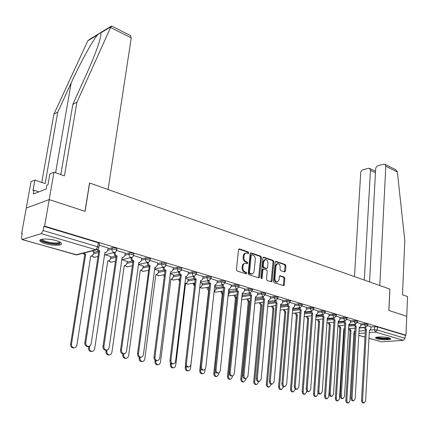 <?xml version="1.0" encoding="UTF-8"?>
<svg xmlns="http://www.w3.org/2000/svg" width="429" height="429" viewBox="0 0 429 429"><rect width="100%" height="100%" fill="white"/><g stroke="black" fill="none" stroke-linecap="round" stroke-linejoin="round"><path stroke-width="0.64" d="M248.852 252.922L248.348 251.962L239.446 248.938L238.486 249.748L236.449 269.643L237.194 271.026L246.187 273.868L246.852 273.278L246.343 272.324L245.184 271.954C243.575 271.225 242.793 269.761 242.846 267.562L243.195 265.02L244.058 263.663L245.131 263.175L247.399 263.658L247.855 263.063L247.345 262.108L246.198 261.728C244.594 260.982 243.817 259.518 243.865 257.336L244.214 254.821L245.056 253.491L246.107 253.003L248.402 253.507L248.852 252.922M247.973 253.41L247.571 252.123L238.744 249.126M245.946 273.788L245.56 272.458L244.407 272.093L245.184 271.954M246.965 263.562L246.568 262.253L245.42 261.878L246.198 261.728M56.108 240.615C48.477 238.272 37.827 238.626 40.111 241.109C40.868 242.015 42.653 242.878 45.479 243.71C53.046 245.989 63.497 245.667 61.331 243.184C60.618 242.305 58.88 241.447 56.108 240.615M389.151 337.934C384.851 336.577 374.345 336.663 375.525 338.025L377.161 338.835C381.445 340.165 391.833 340.1 390.728 338.733L389.151 337.934M284.593 271.906L285.451 271.107L285.902 265.798L285.221 264.489L276.088 261.39L275.209 262.183L273.509 281.392L274.206 282.716L283.671 285.65L284.293 284.808L284.84 278.335L284.159 277.027L279.998 275.729L279.381 276.566L279.102 279.788L277.418 282.046C275.804 281.885 274.968 280.689 274.903 278.442L276.019 265.814L277.654 263.61C279.279 263.76 280.121 264.961 280.191 267.208L280.008 269.299L280.695 270.613L284.593 271.906M60.8 174.603L72.828 104.386L76.92 102.279L64.414 175.874L53.968 172.201L49.887 173.879L47.989 184.711L46.895 185.146L46.209 189.023L33.317 194.031L34.004 190.235L32.958 190.642L34.867 180.078L31.06 181.649L26.26 208.044L49.196 199.619L85.108 211.341L89.64 183.022L389.848 289.092L388.846 310.451L406.756 316.296L405.995 335.237L44.584 226.131L43.887 226.356L43.157 230.523L97.673 246.755L98.879 247.361L98.831 247.672M22.351 239.548L75.96 254.81L95.823 249.71L41.297 233.655L21.933 239.527L21.536 237.35L22.265 233.328L21.622 233.537L26.26 208.044L49.196 199.619L44.584 226.131M261.449 257.523L260.741 256.172L251.099 252.901L250.166 253.705L248.241 273.38L248.97 274.742L258.703 277.82L259.625 276.989L261.449 257.523L260.666 257.673L259.958 256.327L250.418 253.089M263.76 257.202L273.144 260.387L273.836 261.717L272.125 280.952L271.482 281.799L267.203 280.502L266.5 279.166L267.213 271.294L266.511 269.954L263.556 269.047L262.918 269.889L262.151 278.126L261.695 278.727L261.014 277.767L262.859 258.001L263.76 257.202L263.175 257.314M359.212 328.051L364.13 327.611M370.956 327.005L374.581 326.684L374.426 329.751L377.279 329.992L405.083 338.272L403.432 340.304L381.703 341.854L368.956 338.293M21.622 233.537L22.195 233.703M405.995 335.237L405.207 335.301L405.083 338.272M41.297 233.655L43.157 230.523M93.908 251.592L92.037 250.976M108.097 247.983L99.201 245.243M110.821 256.531L105.019 254.772M125.177 253.094L116.699 250.488M127.22 261.325L121.906 259.706M141.726 258.049L133.655 255.566M143.125 265.975L138.487 264.554M157.77 262.854L150.091 260.483M158.569 270.484L154.654 269.278M173.327 267.508L166.018 265.256M173.557 274.866L170.329 273.863M188.428 272.029L181.472 269.884M188.122 279.123L185.542 278.308M203.083 276.415L196.466 274.378M202.273 283.258L200.311 282.625M217.321 280.679L211.02 278.737M216.034 287.28L214.645 286.819M231.151 284.818L225.161 282.968M229.418 291.189L228.577 290.889M244.594 288.846L238.894 287.081M242.439 294.996L242.117 294.846M257.668 292.76L252.247 291.082M270.388 296.568L265.229 294.97M282.765 300.273L277.863 298.756M294.814 303.882L290.154 302.434M306.547 307.395L302.118 306.016M317.975 310.816L313.771 309.507M329.118 314.151L325.123 312.907M339.977 317.401L336.186 316.221M350.563 320.57L346.97 319.449M360.891 323.664L357.486 322.603M348.82 325.128L353.909 324.651M360.875 324.002L364.527 323.659L364.468 324.758L367.798 325.338M338.159 322.136L343.431 321.621M350.541 320.919L354.22 320.56L354.156 321.67L357.539 322.265M327.23 319.074L332.684 318.511M339.95 317.766L343.656 317.38L343.586 318.506L347.023 319.122M316.012 315.942L321.67 315.331M329.091 314.527L332.824 314.125L332.748 315.261L336.239 315.894M304.504 312.736L310.371 312.071M317.948 311.207L321.707 310.778L321.627 311.931L325.177 312.585M292.68 309.454L298.777 308.724M306.515 307.802L310.301 307.346L310.21 308.515L313.824 309.191M280.539 306.091L286.883 305.298M294.777 304.306L298.589 303.829L298.498 305.003L302.172 305.705M268.061 302.654L274.667 301.78M282.727 300.718L286.567 300.209L286.465 301.405L290.208 302.129M255.239 299.126L262.119 298.171M270.345 297.029L274.211 296.493L274.104 297.705L277.917 298.455M242.39 295.468L249.233 294.471M257.625 293.243L261.518 292.675L261.406 293.897L265.283 294.68M229.365 291.688L235.993 290.669M244.546 289.355L248.466 288.749L248.343 289.988L252.3 290.803M215.975 287.8L222.383 286.765M231.097 285.355L235.044 284.717L234.915 285.966L238.948 286.813M202.215 283.805L208.392 282.754M217.256 281.242L221.235 280.561L221.096 281.832L225.209 282.706M188.052 279.697L194.005 278.625M203.019 277.005L207.019 276.287L206.875 277.574L211.073 278.485M173.482 275.472L179.209 274.388M188.352 272.651L192.385 271.884L192.23 273.187L196.514 274.136M158.483 271.128L163.991 270.023M173.246 268.163L177.306 267.347L177.145 268.672L181.521 269.659M143.034 266.65L148.337 265.524M157.679 263.545L161.771 262.677L161.594 264.017L166.066 265.047M127.118 262.044L132.245 260.891M141.624 258.784L145.747 257.856L145.56 259.213L150.134 260.29M110.709 257.298L115.712 256.102M125.064 253.877L129.215 252.885L129.022 254.263C131.027 254.086 132.599 254.37 133.735 255.105L133.698 255.384M93.785 252.402L98.767 251.142M107.974 248.815L112.157 247.753L111.953 249.152C113.98 248.965 115.589 249.26 116.779 250.032L116.736 250.327M370.972 326.684L367.744 325.675M367.857 324.238L364.527 323.659M357.604 321.155L354.22 320.56M347.093 317.996L343.656 317.38M336.315 314.757L332.824 314.125M325.257 311.438L321.707 310.778M313.91 308.027L310.301 307.346M302.263 304.531L298.589 303.829M290.304 300.938L286.567 300.209M278.019 297.254L274.211 296.493M265.395 293.463L261.518 292.675M252.418 289.564L248.466 288.749M239.071 285.564L235.044 284.717M225.343 281.44L221.235 280.561M211.213 277.204L207.019 276.287M196.664 272.839L192.385 271.884M181.676 268.345L177.306 267.347M166.232 263.712L161.771 262.677M150.311 258.939L150.348 258.671L145.747 257.856M133.886 254.016L133.928 253.732C132.792 252.992 131.22 252.708 129.215 252.885M116.94 248.933L116.983 248.638C115.798 247.86 114.189 247.565 112.157 247.753M405.207 335.301L377.434 326.925L374.581 326.684M43.887 226.356L98.289 242.755L99.485 243.372L99.437 243.688M245.876 253.051L244.675 253.378L243.785 254.225L243.254 255.85L244.031 255.695M245.42 261.878C243.817 261.132 243.039 259.668 243.087 257.491L243.254 255.85M244.921 263.213L242.927 264.184L242.229 266.055L243.012 265.91M244.407 272.093C242.798 271.364 242.015 269.9 242.063 267.707L242.229 266.055M258.569 277.777L260.666 257.673M251.861 254.724L251.206 255.287L249.528 272.538L250.032 273.493L252.338 273.916L253.941 272.383L255.346 259.475C255.389 257.325 254.628 255.877 253.051 255.126L251.861 254.724M251.083 254.88L250.429 255.443L251.206 255.287M251.496 274.067L249.254 273.632L248.745 272.678L250.429 255.443M263.095 257.389L272.361 260.532L273.144 260.387M271.074 281.724L273.053 261.862L272.361 260.532M263.503 269.058L262.773 269.187L262.135 270.029L261.368 278.255L262.151 278.126M261.282 278.56L261.368 278.255M267.953 263.165C267.889 260.88 267.02 259.663 265.347 259.513L263.674 261.733L263.256 266.221L263.964 267.567L266.918 268.479L267.546 267.637L267.953 263.165M265.192 259.54L264.564 259.658L262.891 261.878L263.674 261.733M266.184 268.608L263.181 267.707L262.473 266.366L262.891 261.878M277.515 263.631L276.871 263.749L275.236 265.948L276.019 265.814M276.732 282.153L276.63 282.169C275.016 282.009 274.179 280.813 274.12 278.571L275.236 265.948M283.253 285.569L284.052 278.464L283.376 277.155L279.622 275.938M284.432 271.852L285.119 265.937L284.438 264.629L275.439 261.577M83.886 253.062L85.628 254.488L71.509 344.197C71.445 346.487 72.415 347.704 74.415 347.844L76.024 347.04L76.866 345.291L90.75 255.963L91.768 256.07L93.511 254.166L93.919 251.523M91.205 256.21L90.696 256.311M74.415 347.844L73.509 347.93C71.509 347.796 70.544 346.578 70.608 344.294L84.733 254.719L82.995 253.292M84.733 254.719L85.628 254.488M97.887 249.228L99.748 250.917L98.638 251.104L97.051 249.694M105.352 252.702L104.869 252.804M99.748 250.917L85.757 342.701C85.698 345.045 86.679 346.289 88.701 346.434L87.752 346.53C85.73 346.385 84.749 345.141 84.808 342.798L98.809 251.158M88.701 346.434L90.326 345.618L91.173 343.822L104.923 252.445L105.952 252.552L107.706 250.611L108.108 247.914M89.736 346.09L89.468 347.86C89.414 350.102 90.347 351.297 92.273 351.437L93.838 350.649L94.653 348.916L107.776 260.859L108.741 260.961L110.446 259.073L110.832 256.467M108.119 261.105L107.727 261.186M92.273 351.437L91.356 351.523C89.43 351.378 88.497 350.187 88.556 347.946L88.782 346.428M107.052 350.096L106.864 351.405C106.81 353.603 107.717 354.778 109.572 354.922L111.095 354.145L111.883 352.429L124.287 265.605L125.198 265.701L126.861 263.83L127.225 261.261M124.528 265.851L124.238 265.91M109.572 354.922L108.644 354.998C106.789 354.853 105.883 353.684 105.936 351.485L106.119 350.198M130.614 35.655L131.253 37.908L110.575 27.488L111.696 26.083M72.828 104.386L86.299 74.587C92.283 61.336 96.632 50.343 99.351 41.597C100.826 36.529 101.228 33.682 100.568 33.065C100.021 32.92 99.045 33.516 97.624 34.851C93.163 39.479 80.368 62.672 71.16 82.969L57.743 112.162L45.136 183.564L34.867 180.078M110.575 27.488L76.92 102.279M53.968 172.201L49.196 199.619L84.99 211.299L89.527 182.979L108.076 189.538L131.253 37.908M111.073 26.276L89.881 39.184L87.784 40.841L53.915 114.135L57.743 112.162M53.915 114.135L41.769 182.422M38.921 191.854L34.004 190.235M395.393 169.573L397.211 171.353L397.351 172.013L404.788 240.546L402.504 294.803L407.55 296.578L406.756 316.296L388.91 310.473L389.907 289.114L379.794 285.542L385.805 166.195L384.979 164.307L383.682 164.162L378.019 165.691C376.662 166.211 375.879 167.278 375.659 168.897L369.546 281.923M375.45 172.737L370.452 170.286L369.642 168.409L368.42 168.275L362.467 169.943L361.384 170.914L360.741 172.313L354.472 276.592M370.452 170.286L364.301 280.067M60.237 242.283L59.036 243.49C54.671 244.964 40.342 241.731 41.559 239.505L41.677 239.302M42.337 239.178L42.525 239.629C43.796 241.72 55.057 243.838 58.548 242.669L59.658 241.961M40.24 239.881L40.364 240.068C41.956 242.658 55.888 245.275 60.226 243.833M46.327 188.352L46.187 189.033M389.757 338.138L387.237 338.808C381.778 338.921 378.222 338.401 376.56 337.253M377.375 337.108C379.595 338.004 382.791 338.384 386.958 338.245L388.953 337.88M375.836 337.489C378.442 338.647 382.443 339.146 387.837 338.985L390.454 338.47M115.203 252.247L115.117 252.81C115.026 254.381 115.637 255.437 116.94 255.979L115.991 256.21C114.688 255.663 114.076 254.612 114.168 253.046L114.248 252.515M122.431 257.77L122.072 257.845M117.106 256.027L103.915 346.471C103.861 348.772 104.81 349.994 106.757 350.139L105.791 350.225C103.85 350.08 102.901 348.857 102.955 346.562L116.157 256.258M106.757 350.139L108.333 349.335L109.154 347.56L122.12 257.507L123.096 257.614L124.807 255.689L125.188 253.03M132.052 257.352L131.987 257.818C131.901 259.368 132.497 260.403 133.762 260.934L132.802 261.148C131.537 260.623 130.947 259.583 131.027 258.038L131.092 257.593M133.923 260.982L121.482 350.123C121.439 352.375 122.356 353.576 124.228 353.727L123.257 353.807C121.386 353.657 120.469 352.456 120.511 350.209L132.963 261.197M124.228 353.727L125.761 352.933L126.555 351.174L138.781 262.414L139.704 262.516L141.377 260.607L141.736 257.985M123.863 353.759L123.713 354.837C123.67 356.998 124.544 358.151 126.335 358.295L127.815 357.534L128.582 355.829L140.299 270.206L141.168 270.302L142.793 268.447L143.136 265.91M140.449 270.452L141.168 270.302M126.335 358.295L125.397 358.365C123.606 358.22 122.732 357.067 122.774 354.912L122.93 353.812M148.386 262.291L148.332 262.677C148.262 264.2 148.836 265.219 150.064 265.733L138.492 353.657C138.46 355.866 139.345 357.046 141.152 357.201L140.165 357.271L140.052 358.167C140.015 360.285 140.862 361.416 142.589 361.567L144.031 360.816L144.771 359.127L155.834 274.673L156.665 274.769L158.247 272.924L158.574 270.426M155.909 274.914L156.665 274.769M142.589 361.567L141.64 361.631C139.913 361.481 139.066 360.349 139.103 358.236L139.248 357.142M148.547 271.278L148.638 270.56M148.595 270.27L148.552 270.576M155.995 360.596L155.893 361.395C155.866 363.476 156.687 364.591 158.355 364.741L159.76 364.001L160.478 362.328L170.924 279.011L171.713 279.102L173.257 277.279L173.568 274.807M170.919 279.247L171.713 279.102M158.355 364.741L157.395 364.8C155.732 364.65 154.912 363.535 154.939 361.459L155.105 360.178M164.243 276.941L163.808 274.994L164.505 274.855M150.22 265.782L149.099 265.942C147.871 265.422 147.292 264.403 147.367 262.886L147.42 262.505M155.051 267.428L155.807 267.267L157.438 265.379L157.775 262.789M140.165 357.271C138.363 357.121 137.478 355.941 137.511 353.737L149.254 265.985M141.152 357.201L142.643 356.419L143.409 354.676L154.933 267.165L155.807 267.267M164.227 267.069L164.184 267.38C164.119 268.881 164.682 269.889 165.873 270.388L164.897 270.586C163.706 270.082 163.143 269.08 163.213 267.578L163.251 267.267M170.629 272.034L171.428 271.879L173.016 270.002L173.337 267.449M166.023 270.436L154.976 357.084C154.944 359.25 155.802 360.408 157.545 360.564L156.547 360.628C154.81 360.473 153.957 359.314 153.984 357.153L165.047 270.629M157.545 360.564L158.993 359.792L159.738 358.07L170.592 271.777L171.428 271.879M179.595 271.696L179.928 273.804L181.354 274.946L180.373 275.134L178.941 273.992L178.614 271.884M181.354 274.946L170.946 360.398C170.924 362.526 171.756 363.669 173.434 363.824L172.431 363.883C170.753 363.728 169.927 362.591 169.948 360.467L180.373 275.134M173.434 363.824L174.844 363.063L175.563 361.357L185.789 276.255L186.583 276.351L188.133 274.49L188.433 271.97M171.375 363.663L171.268 364.527C171.246 366.57 172.04 367.669 173.654 367.825L175.021 367.09L175.718 365.433L185.58 283.226L186.325 283.312L187.838 281.504L188.127 279.065M179.595 278.909L179.724 280.459M173.568 367.825L172.689 367.873C171.08 367.723 170.286 366.623 170.308 364.586L170.517 362.886M179.563 281.778L178.625 279.279L179.574 279.107M188.197 273.949L192.23 273.187L192.728 275.257L193.436 275.944L194.493 276.179L194.846 278.207L196.235 279.333L195.249 279.504L194.149 278.812L193.565 277.633L193.522 276.356M188.76 366.988L187.838 367.042C186.213 366.881 185.414 365.76 185.43 363.679L195.249 279.504M196.235 279.333L186.433 363.62C186.417 365.706 187.221 366.827 188.846 366.988L190.219 366.237L190.91 364.548L200.541 280.598L201.292 280.689L202.804 278.845L203.089 276.362M186.325 366.457L186.197 367.573C186.181 369.578 186.947 370.656 188.508 370.812L189.838 370.088L190.514 368.452L199.817 287.317L200.531 287.403L202.005 285.607L202.279 283.204M193.988 283.135L194.557 285.408M188.417 370.817L187.537 370.86C185.977 370.704 185.21 369.626 185.226 367.621L185.526 365.047M194.466 286.207L193.018 283.446L193.972 283.279M208.998 280.528L209.331 282.48L210.687 283.585L209.69 283.751L208.784 283.247L208.124 282.169L208.001 280.7M203.705 370.055L202.783 370.104C201.217 369.943 200.44 368.843 200.445 366.795L209.69 283.751L202.07 285.044M210.687 283.585L201.458 366.741C201.448 368.79 202.231 369.895 203.796 370.055L205.132 369.315L205.802 367.642L214.865 284.813L215.583 284.904L217.058 283.081L217.326 280.625M207.979 287.232L209.009 289.87M200.869 368.935L200.692 370.527C200.681 372.495 201.426 373.557 202.933 373.713L203.904 373.321L204.617 372.383L205.11 369.342M214.339 291.382L215.782 289.602L216.039 287.226M202.837 373.718L201.957 373.761C200.45 373.605 199.705 372.544 199.716 370.57L208.66 290.288L207.625 289.634L207.078 288.519L207.009 287.494L207.968 287.339M208.66 290.288L208.966 290.24M223.064 284.754L223.402 286.636L224.721 287.72L223.718 287.875L222.839 287.387L222.195 286.325L222.066 284.915M218.211 373.032L217.288 373.074C215.776 372.914 215.02 371.83 215.026 369.819L223.718 287.875M224.721 287.72L216.044 369.771C216.039 371.782 216.795 372.871 218.307 373.032L219.61 372.302L220.259 370.645L228.78 288.915L229.467 289.001L230.904 287.189L231.156 284.765M221.589 291.216L223.069 293.999M215.047 370.79L214.773 373.396C214.768 375.332 215.492 376.378 216.951 376.539L218.849 374.227L218.999 372.822M228.131 295.152L229.177 293.484L229.424 291.135M216.854 376.539L215.969 376.576C214.511 376.421 213.787 375.375 213.792 373.439L222.227 294.181L220.619 291.43L221.578 291.28M222.227 294.181L223.064 294.053M236.738 288.856L238.358 291.736L237.226 291.849L235.736 289.012M232.303 375.922L231.376 375.96C229.912 375.804 229.183 374.731 229.177 372.758L237.355 291.886M238.358 291.736L230.201 372.71C230.201 374.689 230.936 375.761 232.4 375.922L233.671 375.203L234.298 373.562L242.31 292.894L242.964 292.98L244.364 291.184L244.6 288.792M234.824 295.093L236.395 297.833L228.464 376.185C228.464 378.088 229.166 379.123 230.582 379.279L232.427 376.994L232.534 375.906M241.758 298.471L242.439 294.943M230.48 379.284L229.595 379.311C228.18 379.156 227.477 378.126 227.477 376.222L235.424 297.973L233.853 295.265L234.819 295.12M235.424 297.973L236.395 297.833M250.032 292.841L251.619 295.64L250.488 295.747L249.024 292.991M245.994 378.732L245.066 378.764C243.651 378.603 242.937 377.552 242.932 375.611L250.611 295.785M251.619 295.64L243.956 375.568C243.962 377.515 244.675 378.571 246.096 378.727L247.941 376.399L255.459 296.766L256.086 296.852L257.454 295.072L257.673 292.707M247.699 298.857L249.238 301.523L241.774 378.898C241.779 380.775 242.465 381.789 243.833 381.944L245.629 379.681L245.715 378.743M243.731 381.949L242.841 381.976C241.473 381.821 240.787 380.807 240.782 378.93L248.268 301.657L246.729 298.997M248.268 301.657L249.238 301.523M262.961 296.712L264.516 299.437L263.385 299.539L261.953 296.857M259.298 381.461L258.371 381.488C256.998 381.333 256.306 380.292 256.295 378.383L263.508 299.576M264.516 299.437L257.325 378.346C257.336 380.26 258.027 381.295 259.4 381.456L261.191 379.15L268.254 300.536L268.849 300.616L270.184 298.852L270.393 296.514M260.237 302.525L261.749 305.121L254.719 381.537C254.729 383.381 255.4 384.384 256.724 384.54L258.473 382.298L258.548 381.483M256.622 384.54L255.732 384.566C254.402 384.411 253.737 383.408 253.727 381.569L260.773 305.244L259.266 302.654M260.773 305.244L261.749 305.121M275.541 300.482L277.064 303.131L275.933 303.228L274.528 300.616M272.238 384.116L271.305 384.137C269.975 383.982 269.299 382.958 269.289 381.081L276.051 303.26M277.064 303.131L270.318 381.049C270.334 382.931 271.01 383.95 272.34 384.111L274.083 381.831L280.7 304.199L281.268 304.279L282.572 302.531L282.77 300.225M272.447 306.091L273.927 308.623L267.321 384.105C267.331 385.918 267.986 386.904 269.273 387.065L270.972 384.851L271.031 384.132M269.165 387.065L268.275 387.087C266.988 386.931 266.339 385.944 266.323 384.132L272.951 308.741L271.471 306.215M272.951 308.741L273.927 308.623M287.789 304.145L289.28 306.724L288.149 306.815L286.77 304.274M284.818 386.695L283.891 386.717C282.598 386.556 281.944 385.553 281.923 383.703L288.261 306.853M289.28 306.724L282.958 383.676C282.979 385.526 283.633 386.534 284.926 386.69L286.62 384.432L292.819 307.77L293.361 307.845L294.632 306.113L294.814 303.834M284.341 309.566L285.789 312.033L279.585 386.604C279.601 388.39 280.239 389.366 281.488 389.521L283.14 387.328L283.204 386.577M281.381 389.521L280.486 389.543C279.236 389.387 278.603 388.411 278.587 386.626L284.813 312.146L283.365 309.684M284.813 312.146L285.789 312.033M299.71 307.711L301.169 310.226L300.15 310.349L298.691 307.834M297.066 389.205L296.133 389.226C294.879 389.065 294.24 388.073 294.219 386.256L300.15 310.349M301.169 310.226L295.254 386.229C295.281 388.052 295.919 389.044 297.168 389.205L298.82 386.969L304.617 311.245L305.137 311.315L306.381 309.599L306.547 307.346M295.935 312.95L297.351 315.358L291.532 389.039C291.554 390.798 292.17 391.757 293.382 391.913L294.991 389.746L295.066 388.803M293.28 391.913L292.385 391.929C291.168 391.774 290.551 390.819 290.53 389.06L296.375 315.465L294.954 313.063M296.375 315.465L297.351 315.358M311.325 311.186L312.752 313.637L311.62 313.717L310.306 311.298M308.987 391.65L308.049 391.666C306.837 391.505 306.215 390.529 306.188 388.738L311.733 313.749M312.752 313.637L307.223 388.717C307.255 390.513 307.872 391.489 309.089 391.645L310.693 389.435L316.109 314.629L316.613 314.698L317.819 312.993L317.98 310.768M307.234 316.248L308.623 318.597L303.169 391.409C303.19 393.146 303.791 394.09 304.971 394.246L306.542 392.095L306.638 390.776M304.869 394.246L303.973 394.256C302.794 394.106 302.193 393.157 302.166 391.425L307.641 318.699L306.252 316.355M307.641 318.699L308.623 318.597M322.635 314.564L324.034 316.961L322.908 317.036L321.616 314.677M320.592 394.026L319.653 394.042C318.474 393.881 317.868 392.921 317.841 391.157L323.016 317.069M324.034 316.961L318.876 391.135C318.908 392.905 319.514 393.87 320.694 394.026L322.254 391.838L327.311 317.927L327.788 317.991L328.968 316.307L329.118 314.103M318.254 319.46L319.616 321.755L314.505 393.72C314.532 395.431 315.122 396.364 316.27 396.519L317.792 394.39L317.937 392.321M316.168 396.519L315.267 396.53C314.119 396.375 313.535 395.441 313.502 393.736L318.629 321.852L317.272 319.562M318.629 321.852L319.616 321.755M333.665 317.862L335.033 320.2L333.912 320.27L332.647 317.969M331.901 396.348L330.963 396.358C329.815 396.198 329.225 395.248 329.188 393.511L334.014 320.302M335.033 320.2L330.228 393.495C330.266 395.238 330.856 396.187 332.003 396.342L333.521 394.181L338.224 321.139L338.69 321.203L339.838 319.53L339.977 317.358M329 322.592L330.335 324.839L325.557 395.972C325.59 397.656 326.163 398.579 327.279 398.734L328.764 396.627L333.655 325.783M327.177 398.734L326.276 398.739C325.161 398.584 324.587 397.667 324.555 395.983L329.349 324.93L328.019 322.688M329.349 324.93L330.335 324.839M344.417 321.074L345.758 323.359L344.637 323.423L343.398 321.171M342.916 398.605L341.977 398.611C340.862 398.455 340.288 397.522 340.251 395.806L344.739 323.455M345.758 323.359L341.291 395.795C341.328 397.511 341.902 398.444 343.018 398.605L344.498 396.46L348.868 324.276L349.313 324.34L350.439 322.678L350.568 320.527M339.489 325.649L340.792 327.842L336.336 398.171C336.374 399.833 336.931 400.74 338.014 400.89L339.468 398.809L343.833 328.716L344.412 328.748M337.918 400.89L337.012 400.895C335.928 400.745 335.371 399.839 335.333 398.176L339.811 327.933L338.502 325.745M339.811 327.933L340.792 327.842M354.906 324.206L356.215 326.437L355.196 326.528L353.882 324.297M353.657 400.804L352.713 400.809C351.63 400.654 351.067 399.731 351.029 398.042L355.196 326.528M356.215 326.437L352.07 398.032C352.112 399.726 352.67 400.648 353.753 400.804L355.196 398.68L359.25 327.332L359.679 327.391L360.778 325.745L360.896 323.622M349.721 328.635L351.002 330.78L346.852 400.311C346.889 401.952 347.436 402.847 348.493 402.997L349.903 400.933L353.968 331.628L354.912 331.44M348.391 402.997L347.49 403.003C346.434 402.847 345.887 401.957 345.849 400.321L350.021 330.861L348.739 328.721M350.021 330.861L351.002 330.78M365.133 327.257L366.42 329.44L365.304 329.499L364.114 327.348M364.13 402.954L363.186 402.954C362.13 402.799 361.583 401.887 361.54 400.225L365.401 329.531M366.42 329.44L362.58 400.219C362.623 401.887 363.17 402.793 364.226 402.949L365.626 400.852L369.38 330.314L369.793 330.373L370.865 328.743L370.972 326.641M247.571 252.123L248.348 251.962M245.56 272.458L246.343 272.324M246.568 262.253L247.345 262.108M359.041 331.065L365.347 330.528M370.35 330.099L374.426 329.751L375.6 332.105L369.256 332.631M365.213 332.968L358.901 333.489M354.772 333.832L353.834 333.907M353.834 333.918L354.751 334.18M358.8 335.333L364.988 337.092M368.961 338.224L381.703 341.854M403.432 340.304L375.6 332.105L377.279 329.992L377.434 326.925M348.75 326.206L354.231 325.702M360.81 325.096L364.468 324.758L365.985 327.182L367.803 325.241L367.862 324.142M338.09 323.23L343.785 322.678M350.477 322.029L354.156 321.67L355.716 324.126L357.545 322.163L357.609 321.053M327.155 320.179L333.076 319.578M339.881 318.886L343.586 318.506L344.83 320.962L345.184 320.999L347.034 319.01L347.099 317.889M315.932 317.058L322.099 316.398M329.016 315.658L332.748 315.261L334.014 317.75L334.384 317.787L336.25 315.782L336.325 314.645M304.413 313.867L310.848 313.143M317.868 312.355L321.627 311.931L322.919 314.457L323.31 314.495L325.187 312.468L325.268 311.315M292.589 310.596L299.303 309.802M306.429 308.96L310.21 308.515L311.534 311.073L311.942 311.111L313.835 309.062L313.921 307.899M280.443 307.244L287.462 306.376M294.685 305.48L298.498 305.003L299.85 307.604L300.273 307.647L302.182 305.571L302.273 304.392M267.959 303.818L275.311 302.858M282.625 301.903L286.465 301.405L287.848 304.038L288.293 304.081L290.219 301.984L290.315 300.793M255.126 300.305L262.848 299.249M270.238 298.235L274.104 297.705L275.515 300.375L275.986 300.423L277.928 298.305L278.035 297.099M242.272 296.664L250.053 295.538M257.513 294.46L261.406 293.897L262.848 296.616L263.342 296.659L265.299 294.519L265.412 293.297M229.236 292.894L236.931 291.725M244.423 290.583L248.343 289.988L249.823 292.75L250.338 292.793L252.316 290.626L252.434 289.393M215.846 289.023L223.477 287.8M230.968 286.599L234.915 285.966L236.427 288.771L236.974 288.819L238.964 286.626L239.092 285.376M217.122 282.502L221.096 281.832L221.578 283.842L223.219 284.727L225.23 282.513L225.364 281.242M187.902 280.952L195.233 279.649M202.869 278.287L206.875 277.574L207.518 279.815L209.068 280.518L211.095 278.276L211.234 276.995M173.327 276.743L180.336 275.423M158.317 272.415L164.988 271.085M173.08 269.476L177.145 268.672L177.81 270.983L179.483 271.713L181.188 270.554L181.708 268.109M142.857 267.953L149.169 266.629M157.502 264.875L161.594 264.017C161.529 265.53 162.098 266.543 163.304 267.053L164.473 266.988L165.449 266.318L166.264 263.46M126.93 263.363L132.845 262.049M141.441 260.135L145.56 259.213C145.485 260.752 146.069 261.781 147.313 262.307L148.531 262.237L149.512 261.561L150.348 258.671M110.51 258.633L115.996 257.341M124.871 255.244L129.022 254.263C128.936 255.823 129.537 256.869 130.818 257.411L131.853 257.416L133.076 256.655L133.928 253.732M93.576 253.759L98.606 252.499M107.77 250.198L111.953 249.152C111.856 250.734 112.473 251.802 113.798 252.354L114.881 252.359L116.109 251.587L116.983 248.638M115.117 252.279L104.558 254.885M94.841 257.261L93.683 257.282L92.165 255.963M132.014 257.362L121.798 259.733M111.54 262.092L110.473 262.103L109.041 260.891M148.402 262.285L138.503 264.441M127.745 266.779L126.759 266.774L125.407 265.658M164.291 267.047L154.687 269.026M143.474 271.321L142.562 271.31L141.286 270.281M179.713 271.664L170.383 273.477M158.746 275.729L157.899 275.713L156.698 274.764M173.584 280.014L172.801 279.992L171.659 279.113M188.004 284.17L187.275 284.148L186.202 283.333M202.021 288.213L200.332 287.435M215.658 292.144L214.135 291.5M228.925 295.962L228.062 295.822M241.774 299.689L250.354 298.487M344.39 329.107L343.806 329.075M98.289 242.755L97.673 246.755L95.823 249.71L97.27 249.603M75.686 254.826L76.839 254.869L22.11 239.575M99.485 243.372L98.713 248.091L97.415 249.539L77.209 254.772M243.087 257.491L243.865 257.336M242.063 267.707L242.846 267.562M238.792 249.077L239.446 248.938M258.843 277.118L259.625 276.989M250.477 253.024L251.099 252.901M259.958 256.327L260.741 256.172M248.745 272.678L249.528 272.538M249.254 273.632L250.032 273.493M250.456 274.013L251.238 273.879M273.053 261.862L273.836 261.717M271.337 281.075L272.125 280.952M262.135 270.029L262.918 269.889M262.473 266.366L263.256 266.221M263.181 267.707L263.964 267.567M265.867 268.586L266.65 268.452M274.12 278.571L274.903 278.442M279.729 275.842L280.25 275.756M283.376 277.155L284.159 277.027M284.052 278.464L284.84 278.335M283.505 284.926L284.293 284.808M275.531 261.492L276.088 261.39M284.438 264.629L285.221 264.489M285.119 265.937L285.902 265.798M284.668 271.241L285.451 271.107M84.561 254.67L85.457 254.44M70.608 344.294L71.509 344.197M99.576 250.868L98.638 251.104M85.757 342.701L84.808 342.798M88.556 347.946L89.468 347.86M105.936 351.485L106.864 351.405M110.832 26.812L100.568 33.065M97.624 34.851L87.784 40.841M55.593 172.769L71.16 82.969M397.351 172.013L385.805 166.195M116.94 255.979L115.991 256.21M115.117 252.81L114.168 253.046M103.915 346.471L102.955 346.562M133.762 260.934L132.802 261.148M131.987 257.818L131.027 258.038M121.482 350.123L120.511 350.209M122.774 354.912L123.713 354.837M139.103 358.236L140.052 358.167M154.939 361.459L155.893 361.395M150.064 265.733L149.099 265.942M148.332 262.677L147.367 262.886M138.492 353.657L137.511 353.737M165.873 270.388L164.897 270.586M164.184 267.38L163.213 267.578M154.976 357.084L153.984 357.153M181.21 274.903L180.228 275.091M179.563 271.948L178.582 272.136M170.946 360.398L169.948 360.467M170.308 364.586L171.268 364.527M196.096 279.29L195.104 279.467M194.487 276.378L193.5 276.56M186.433 363.62L185.43 363.679M185.226 367.621L186.197 367.573M210.548 283.542L209.55 283.714M208.977 280.679L207.985 280.85M201.458 366.741L200.445 366.795M208.526 290.251L208.977 290.181M199.716 370.57L200.692 370.527M224.587 287.677L223.589 287.838M223.053 284.856L222.056 285.022M216.044 369.771L215.026 369.819M222.099 294.144L223.064 293.999M213.792 373.439L214.773 373.396M238.229 291.693L237.226 291.849M236.733 288.921L235.73 289.076M230.201 372.71L229.177 372.758M235.301 297.935L236.266 297.796M227.477 376.222L228.464 376.185M251.496 295.602L250.488 295.747M250.032 292.868L249.024 293.018M243.956 375.568L242.932 375.611M248.144 301.625L249.12 301.49M240.782 378.93L241.774 378.898M264.393 299.399L263.385 299.539M257.325 378.346L256.295 378.383M260.655 305.212L261.631 305.083M253.727 381.569L254.719 381.537M276.946 303.094L275.933 303.228M270.318 381.049L269.289 381.081M272.833 308.708L273.809 308.585M266.323 384.132L267.321 384.105M289.162 306.692L288.149 306.815M282.958 383.676L281.923 383.703M284.7 312.114L285.676 312.001M278.587 386.626L279.585 386.604M301.056 310.194L300.037 310.312M295.254 386.229L294.219 386.256M296.262 315.433L297.243 315.326M290.53 389.06L291.532 389.039M312.639 313.604L311.62 313.717M307.223 388.717L306.188 388.738M307.534 318.667L308.515 318.565M302.166 391.425L303.169 391.409M323.927 316.929L322.908 317.036M318.876 391.135L317.841 391.157M318.527 321.825L319.508 321.723M313.502 393.736L314.505 393.72M334.931 320.168L333.912 320.27M330.228 393.495L329.188 393.511M329.247 324.903L330.233 324.807M324.555 395.983L325.557 395.972M345.656 323.327L344.637 323.423M341.291 395.795L340.251 395.806M339.709 327.906L340.696 327.815M335.333 398.176L336.336 398.171M356.118 326.41L355.099 326.501M352.07 398.032L351.029 398.042M349.925 330.834L350.906 330.748M345.849 400.321L346.852 400.311M366.323 329.413L365.304 329.499M362.58 400.219L361.54 400.225M97.994 256.488L94.519 257.341L91.827 256.059M196.691 272.613L196.536 273.916L194.493 276.179L185.601 277.81M115.433 261.197L111.261 262.157L108.682 260.977M132.32 265.782L127.504 266.827L125.032 265.739M148.681 270.254L143.265 271.364L140.9 270.361M164.538 274.608L158.569 275.767L156.301 274.839M179.917 278.85L173.434 280.04L171.257 279.188M209.068 280.518L200.375 282.025M194.841 282.984L187.875 284.191L185.795 283.408M223.219 284.727L214.725 286.127M209.325 287.012L201.914 288.229L199.919 287.505M236.974 288.819L228.657 290.117M223.396 290.937L215.567 292.154L214.098 291.843M250.338 292.793L242.197 293.999M237.065 294.761L228.051 295.935M263.342 296.659L255.362 297.78M275.986 300.423L268.168 301.464M263.272 302.118L254.847 303.244M288.293 304.081L280.63 305.057M275.842 305.663L267.701 306.692M300.273 307.647L292.755 308.553M288.074 309.116L280.201 310.065M311.942 311.111L304.563 311.958M299.984 312.484L292.364 313.358M323.31 314.495L316.06 315.283M311.583 315.771L304.209 316.575M334.384 317.787L327.268 318.527M322.881 318.978L315.739 319.723M345.184 320.999L338.191 321.686M333.896 322.109L326.973 322.796M355.716 324.126L348.841 324.774M344.632 325.166L337.923 325.799M365.985 327.182L359.229 327.783M355.105 328.153L348.6 328.732M343.806 329.123L344.197 329.129M353.828 333.987L354.745 334.25M358.794 335.398L364.982 337.162M250.879 254.858L251.608 254.713M251.33 274.099L252.113 273.959M266.136 268.613L266.918 268.479M276.63 282.169L277.418 282.046M90.868 256.29L91.768 256.07M105.952 252.552L105.008 252.788M107.829 261.175L108.741 260.961M124.281 265.905L125.198 265.701M130.786 35.736L111.561 26.013M369.642 168.409L375.531 171.3M395.758 169.761L384.979 164.307M42.61 239.141L42.525 239.629M41.962 239.243L41.559 239.505M123.096 257.614L122.142 257.834M139.704 262.516L138.744 262.73M186.583 276.351L185.762 276.501M185.553 283.446L186.325 283.312M201.292 280.689L200.515 280.829M199.796 287.527L200.531 287.403M215.583 284.904L214.843 285.028M229.467 289.001L228.764 289.114M242.964 292.98L242.288 293.082M256.086 296.852L255.443 296.943M268.849 300.616L268.238 300.697M281.268 304.279L280.689 304.354M293.361 307.845L292.803 307.909M305.137 311.315L304.606 311.379M316.613 314.698L316.098 314.752M327.788 317.991L327.3 318.045M338.69 321.203L338.218 321.251M349.313 324.34L348.863 324.383M343.822 328.818L344.256 328.775M359.679 327.391L359.245 327.434M353.963 331.724L354.381 331.687M369.793 330.373L369.374 330.41"/></g></svg>
